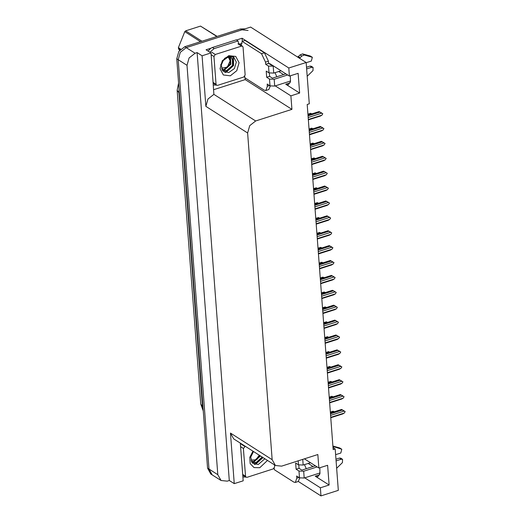 <?xml version="1.0" encoding="UTF-8"?>
<svg xmlns="http://www.w3.org/2000/svg" width="522" height="522" viewBox="0 0 522 522"><rect width="100%" height="100%" fill="white"/><g stroke="black" fill="none" stroke-linecap="round" stroke-linejoin="round"><path stroke-width="0.78" d="M304.483 464.645L306.257 468.704M276.79 76.747L275.009 72.689M290.382 75.794L290.454 81.771L288.333 84.76L285.749 84.225L299.615 93.066L290.878 95.859L291.896 109.379L255.669 120.96L249.692 125.645L247.624 133.012L272.184 459.66L275.414 465.507L281.619 466.126L317.846 454.545L318.864 468.064L304.404 458.845M221.047 480.527L217.824 474.681L187.039 65.322L189.108 57.955L195.084 53.27L197.12 52.618L229.295 480.494L227.253 481.147L221.047 480.527L212.206 474.889L208.976 469.043L178.198 59.684L180.266 52.317L186.237 47.633L250.599 27.053L306.146 62.477L288.783 68.023L242.091 38.243L242.319 41.303M245.072 77.895L245.196 79.598L213.746 89.653M255.669 120.96L213.922 94.338L210.986 52.931L206.033 49.766L210.784 48.252M236.538 40.018L242.091 38.243M272.184 459.66L230.443 433.038L234.248 483.653L243.161 480.808L240.329 443.132M230.443 433.038L233.667 438.885L275.414 465.507M213.922 94.338L207.945 99.023L205.883 106.39L202.073 55.776L197.12 52.618M210.986 52.931L202.073 55.776M304.711 477.839L320.351 487.816L320.958 495.9L338.315 490.354L335.209 448.998L333.016 447.595M320.958 495.9L298.336 481.473M234.248 483.653L229.295 480.494M313.037 466.531L308.208 463.451M283.57 74.581L278.735 71.501M335.209 448.998L333.166 449.644L307.217 104.478L309.252 103.832L306.146 62.477M291.896 109.379L245.196 79.598M288.783 68.023L289.397 76.108L270.22 63.88L268.595 63.26M275.244 85.889L290.878 95.859M319.855 467.745L319.927 473.722L317.807 476.71L315.216 476.175L329.088 485.023L327.601 465.272L318.864 468.064M329.088 485.023L320.351 487.816M299.615 93.066L298.134 73.315L289.397 76.108M245.046 28.827L240.446 28.945L184.821 46.726L178.85 51.417L176.782 58.777L207.56 468.136L210.79 473.983L212.206 474.889L208.976 469.043L178.198 59.684L180.266 52.317L186.237 47.633L241.862 29.845L248.067 30.465M330.341 412.073L333.088 411.192L333.897 411.714L330.4 412.83M333.088 411.192L334.282 411.76M343.776 410.762L345.199 411.597L344.311 413.019L330.739 417.359M330.413 413.026L341.499 409.457L343.783 410.697M330.589 415.388L344.168 411.049L342.328 409.998L330.472 413.783M341.512 409.476L342.328 409.998M344.168 411.049L345.199 411.597M342.621 413.946L344.311 413.019M265.691 64.31L268.608 63.384L268.445 61.224L264.439 52.794L245.053 40.429L242.143 41.362L261.529 53.72L265.528 62.151L265.691 64.31L268.523 66.118L269.032 72.904L273.717 73.106L281.019 70.77M306.166 62.731L311.314 61.081L312.339 57.27L304.333 55.012L302.564 53.883L310.198 55.978L311.967 57.107M269.032 72.904L266.2 71.103L266.67 77.276L269.58 76.343L272.412 78.15L285.854 73.85M269.332 73.067L269.58 76.343M266.67 77.276L269.496 79.076L270.011 85.869L267.179 84.062L267.342 86.228L265.881 90.476L264.269 90.143L244.877 77.778L244.688 76.356M208.108 51.091L210.686 48.311L212.395 47.482L236.277 39.848L238.045 40.977L214.164 48.611L212.395 47.482M209.877 52.22L214.164 48.611M216.441 85.158L213.394 84.949M238.75 43.835L238.045 40.977M239.083 44.011L242.006 43.75M270.285 86.019L268.797 89.543L265.881 90.476M242.143 41.362L241.171 45.336M268.608 63.384L271.433 65.185L271.988 65.009M270.011 85.869L274.689 86.065L290.597 80.982M307.184 76.303L312.985 70.633L313.102 67.384L311.778 67.253L306.629 68.904M287.622 74.979L274.18 79.279L269.496 79.076M306.505 67.247L310.009 66.124L311.778 67.253M313.102 67.384L311.334 66.261L310.009 66.124M273.756 66.137L268.523 66.118M300.13 57.707L298.362 56.578L299.987 54.934L301.755 56.063L300.13 57.707L299.158 58.02M297.383 56.891L298.362 56.578M312.339 57.27L310.198 55.978M299.987 54.934L302.564 53.883M301.755 56.063L304.333 55.012M305.611 55.332L303.843 54.203M329.225 397.177L331.966 396.302L332.782 396.818L329.278 397.94M331.966 396.302L333.16 396.87M330.844 381.406L328.103 382.28L330.844 381.406L331.659 381.921L328.162 383.044M330.831 381.386L332.038 381.973M326.981 367.39L329.728 366.509L330.537 367.031L327.04 368.147M329.728 366.509L330.922 367.083M328.606 351.619L325.865 352.494L328.606 351.619L329.421 352.135L325.917 353.257M328.592 351.593L329.8 352.187M342.654 395.872L344.076 396.7L343.195 398.129L329.623 402.469M329.297 398.129L340.377 394.56L342.66 395.8M329.473 400.491L343.045 396.152L341.205 395.102L329.349 398.893M340.39 394.586L341.205 395.102M343.045 396.152L344.076 396.7M341.499 399.049L343.195 398.129M341.532 380.975L342.961 381.81L342.073 383.233L328.501 387.572M328.175 383.239L339.261 379.67L341.545 380.91M328.351 385.595L341.923 381.256L340.083 380.205L328.234 383.996M339.274 379.69L340.083 380.205M341.923 381.256L342.961 381.81M340.383 384.159L342.073 383.233M340.416 366.079L341.838 366.914L340.951 368.336L327.379 372.675M327.053 368.343L338.139 364.774L340.422 366.013M327.229 370.705L340.807 366.366L338.967 365.315L327.111 369.106M338.152 364.793L338.967 365.315M340.807 366.366L341.838 366.914M339.261 369.263L340.951 368.336M339.293 351.189L340.716 352.024L339.835 353.446L326.263 357.785M325.937 353.446L337.016 349.877L339.307 351.117M326.113 355.808L339.685 351.469L337.845 350.419L325.989 354.21M337.029 349.903L337.845 350.419M339.685 351.469L340.716 352.024M338.145 354.373L339.835 353.446M228.799 55.658L235.735 56.461L239.05 62.686L236.805 70.692L230.306 75.788L223.37 74.985L220.056 68.76L222.3 60.754L228.799 55.658M228.767 72.532L234.371 68.591L236.362 62.085L233.752 57.081L228.231 56.383L224.682 58.347L220.662 64.976L223.305 60.004L227.416 57.42L228.708 57.329L227.259 57.622L223.214 60.519L221.23 65.257L223.077 71.168L228.767 72.532M222.313 70.261L227.259 70.907L233.458 64.865L231.735 57.962L228.708 57.329M222.261 70.196L226.698 70.548L232.512 65.472L232.362 58.738L231.448 57.792M224.453 69.113L230.267 64.043L230.15 57.355M221.902 69.583L225.015 69.472L230.874 64.291L230.496 57.427M217.609 85.347L216.571 85.243L216.036 84.27L213.948 56.493L215.286 54.484L241.497 46.106L242.534 46.204L243.069 47.182L245.157 74.959L243.82 76.969L217.609 85.347M241.497 46.106L237.96 43.848L238.991 43.952L242.534 46.204M225.204 72.441L226.156 72.219L233.621 65.531L233.471 56.898M224.786 72.284L225.876 72.043L233.341 65.354L233.21 56.748M180.142 49.779L178.504 48.742L179.581 50.419M178.504 48.742L178.426 47.646L180.775 49.146M228.473 57.355L230.15 60.793L227.351 67.136L221.387 68.219M228.46 56.069L230.613 59.958L227.481 67.56M216.806 36.501L200.487 26.1L217.152 36.39M200.539 41.701L184.814 31.672L185.662 30.837L201.975 41.245M184.814 31.672L178.426 47.646M200.487 26.1L185.662 30.837M298.199 460.828L298.506 464.861L303.184 465.056L310.492 462.72M335.633 454.682L340.788 453.037L341.812 449.227L332.925 446.401M298.506 464.861L295.674 463.053L296.137 469.226L299.054 468.299L301.879 470.1L315.321 465.8M298.806 465.017L299.054 468.299M296.137 469.226L298.969 471.033L299.478 477.819L296.646 476.018L296.809 478.178L295.354 482.426L293.736 482.093L274.35 469.728L274.161 468.306M245.908 477.108L242.867 476.899M299.752 477.969L298.264 481.499L295.354 482.426M299.478 477.819L304.163 478.022L320.071 472.932M336.657 468.254L342.458 462.59L342.576 459.34L341.251 459.21L336.096 460.854M317.095 466.929L303.647 471.229L298.969 471.033M335.972 459.203L339.483 458.081L341.251 459.21M342.576 459.34L340.801 458.212L339.483 458.081M341.812 449.227L339.672 447.935L332.899 446.049M332.971 447.015L333.806 446.962M335.085 447.282L333.317 446.16M267.473 460.443L259.78 467.738L254.018 467.588L250.195 463.601L249.79 457.324L252.955 451.184M253.522 451.543L250.697 457.213L252.55 463.118L258.233 464.489L264.869 458.779M253.124 451.295L250.136 456.933L253.307 451.406M251.78 462.218L256.733 462.857L262.71 457.402M251.728 462.146L256.171 462.499L262.148 457.044M253.92 461.07L259.904 455.615M251.369 461.533L254.488 461.422L260.465 455.974M274.481 464.913L274.631 466.909L273.287 468.919L247.076 477.297L246.045 477.193L245.51 476.221L243.415 448.444L245.262 446.277M254.671 464.391L255.63 464.175L263.036 457.611M254.253 464.234L255.349 463.993L262.755 457.435M259.33 455.249L255.773 459.836L250.86 460.169M259.617 455.432L256.954 459.517M324.743 337.603L327.483 336.723L328.299 337.245L324.801 338.36M327.483 336.723L328.684 337.29M326.367 321.826L323.62 322.707L326.367 321.826L327.177 322.348L323.679 323.464M326.354 321.806L327.562 322.4M322.505 307.81L325.245 306.936L326.061 307.451L322.563 308.574M325.245 306.936L326.439 307.504M324.129 292.039L321.382 292.92L324.129 292.039L324.938 292.561L321.441 293.677M324.11 292.02L325.323 292.607M320.267 278.024L323.007 277.149L323.823 277.665L320.319 278.781M323.007 277.149L324.201 277.717M319.144 263.127L321.885 262.253L322.7 262.768L319.203 263.891M319.144 263.101L321.872 262.233L323.079 262.82M318.022 248.237L320.769 247.356L321.578 247.878L318.081 248.994M320.769 247.356L321.963 247.924M316.906 233.341L319.647 232.466L320.462 232.982L316.958 234.104M319.647 232.466L320.841 233.034M315.784 218.444L318.524 217.57L319.34 218.085L315.843 219.207M318.524 217.57L319.718 218.137M314.662 203.554L317.409 202.673L318.218 203.195L314.72 204.311M314.662 203.528L317.396 202.653L318.603 203.247M313.546 188.657L316.286 187.783L317.102 188.298L313.598 189.421M316.286 187.783L317.48 188.351M312.424 173.761L315.171 172.886L315.98 173.408L312.482 174.524M312.424 173.741L315.151 172.867L316.365 173.454M311.301 158.871L314.048 157.99L314.857 158.512L311.36 159.628M314.048 157.99L315.242 158.564M310.185 143.974L312.926 143.1L313.742 143.615L310.244 144.738M312.926 143.1L314.12 143.667M309.063 129.084L311.81 128.203L312.619 128.725L309.122 129.841M311.81 128.203L313.004 128.771M338.178 336.292L339.6 337.127L338.713 338.55L325.141 342.889M324.815 338.556L335.9 334.987L338.184 336.227M324.815 338.53L335.9 334.987L336.723 335.522L324.873 339.313M324.991 340.912L338.563 336.573L336.723 335.522M338.563 336.573L339.6 337.127M337.023 339.476L338.713 338.55M337.055 321.402L338.478 322.231L337.597 323.653L324.018 327.999M323.692 323.66L334.778 320.09L337.062 321.33M323.875 326.022L337.447 321.683L335.607 320.632L323.751 324.423M334.791 320.11L335.607 320.632M337.447 321.683L338.478 322.231M335.9 324.58L337.597 323.653M335.933 306.505L337.362 307.341L336.475 308.763L322.903 313.102M322.576 308.763L333.656 305.194L335.946 306.434M322.753 311.125L336.325 306.786L334.485 305.735L322.635 309.526M333.675 305.22L334.485 305.735M336.325 306.786L337.362 307.341M334.785 309.69L336.475 308.763M334.817 291.609L336.24 292.444L335.352 293.866L321.78 298.206M321.454 293.873L332.54 290.304L334.824 291.544M321.63 296.235L335.209 291.889L333.369 290.845L321.513 294.63M332.553 290.323L333.369 290.845M335.209 291.889L336.24 292.444M333.662 294.793L335.352 293.866M333.695 276.719L335.117 277.547L334.237 278.976L320.658 283.315M320.332 278.976L331.418 275.407L333.702 276.647M320.515 281.338L334.087 276.999L332.246 275.949L320.391 279.74M331.431 275.427L332.246 275.949M334.087 276.999L335.117 277.547M332.54 279.896L334.237 278.976M332.573 261.822L334.002 262.657L333.114 264.08L319.542 268.419M319.216 264.086L330.302 260.511L332.586 261.75M319.392 266.442L332.964 262.103L331.124 261.052L319.275 264.843M330.315 260.537L331.124 261.052M332.964 262.103L334.002 262.657M331.424 265.006L333.114 264.08M331.457 246.926L332.879 247.761L331.992 249.183L318.42 253.522M318.094 249.19L329.18 245.621L331.463 246.86M318.094 249.164L329.18 245.621L330.008 246.162L318.152 249.947M318.27 251.552L331.848 247.213L330.008 246.162M331.848 247.213L332.879 247.761M330.302 250.11L331.992 249.183M330.335 232.036L331.757 232.864L330.876 234.293L317.304 238.632M328.057 230.724L316.978 234.293L328.057 230.724L330.341 231.964M317.154 236.655L330.726 232.316L328.886 231.266L317.03 235.057M328.07 230.75L328.886 231.266M330.726 232.316L331.757 232.864M329.186 235.213L330.876 234.293M329.219 217.139L330.641 217.974L329.754 219.397L316.182 223.736M315.856 219.403L326.942 215.834L329.225 217.067M316.032 221.759L329.604 217.42L327.764 216.369L315.914 220.16M326.955 215.854L327.764 216.369M329.604 217.42L330.641 217.974M328.064 220.323L329.754 219.397M328.097 202.242L329.519 203.078L328.632 204.5L315.06 208.839M325.819 200.937L314.733 204.507L325.819 200.937L328.103 202.177M314.916 206.869L328.488 202.529L326.648 201.479L314.792 205.27M325.832 200.957L326.648 201.479M328.488 202.529L329.519 203.078M326.942 205.427L328.632 204.5M326.974 187.352L328.397 188.188L327.516 189.61L313.944 193.949M313.618 189.61L324.697 186.041L326.987 187.281M313.794 191.972L327.366 187.633L325.526 186.582L313.67 190.373M324.717 186.067L325.526 186.582M327.366 187.633L328.397 188.188M325.826 190.53L327.516 189.61M325.858 172.456L327.281 173.291L326.394 174.713L312.822 179.053M323.581 171.151L312.495 174.72L323.581 171.151L325.865 172.39M312.671 177.075L326.243 172.736L324.403 171.686L312.554 175.477M323.594 171.17L324.403 171.686M326.243 172.736L327.281 173.291M324.704 175.64L326.394 174.713M324.736 157.566L326.159 158.394L325.278 159.817L311.699 164.156M311.373 159.823L322.459 156.254L324.743 157.494M311.556 162.185L325.128 157.846L323.288 156.796L311.432 160.587M322.472 156.274L323.288 156.796M325.128 157.846L326.159 158.394M323.581 160.743L325.278 159.817M323.614 142.669L325.043 143.504L324.155 144.927L310.583 149.266M321.343 141.358L310.257 144.927L321.343 141.358L323.627 142.597M310.433 147.289L324.005 142.95L322.165 141.899L310.316 145.69M321.356 141.384L322.165 141.899M324.005 142.95L325.043 143.504M322.465 145.853L324.155 144.927M307.947 114.188L310.688 113.313L311.503 113.829L308 114.944M310.688 113.313L311.882 113.881M322.498 127.773L323.921 128.608L323.033 130.03L309.461 134.369M309.135 130.037L320.221 126.468L322.505 127.707M309.311 132.399L322.89 128.053L321.05 127.009L309.194 130.794M320.234 126.487L321.05 127.009M322.89 128.053L323.921 128.608M321.343 130.957L323.033 130.03M321.376 112.882L322.798 113.711L321.917 115.14L308.339 119.479M308.019 115.14L319.099 111.571L321.382 112.811M308.013 115.114L319.099 111.571L319.927 112.113L308.071 115.904M308.195 117.502L321.767 113.163L319.927 112.113M321.767 113.163L322.798 113.711M320.221 116.06L321.917 115.14M285.749 84.225L290.128 82.822M195.084 53.27L184.821 46.726M187.039 65.322L176.782 58.777M217.824 474.681L207.56 468.136M247.624 133.012L205.883 106.39M315.216 476.175L319.601 474.779M203.26 410.938L200.748 404.08L202.477 406.449L203.162 409.653M179.066 89.151L178.883 92.635L177.154 90.273L178.602 83.011M179.353 92.936L178.883 92.635L202.477 406.449L202.947 406.742M240.446 28.945L241.862 29.845M268.445 61.224L265.528 62.151M267.342 86.228L269.489 85.536M264.439 52.794L261.529 53.72M274.689 86.065L274.18 79.279M273.717 73.106L273.202 66.314M216.036 84.27L213.204 82.463M215.286 54.484L211.749 52.226M213.948 56.493L211.116 54.686M296.809 478.178L298.962 477.493M304.163 478.022L303.647 471.229M303.184 465.056L302.76 459.367M339.672 447.935L341.44 449.064M245.51 476.221L242.678 474.42M244.759 446.434L241.223 444.183M243.415 448.444L240.59 446.643M200.748 404.08L177.154 90.273M330.341 412.047L333.075 411.173M330.413 413L341.499 409.457M330.772 417.763L342.915 413.881M329.219 397.151L331.953 396.276M326.981 367.364L329.715 366.49M329.291 398.103L340.377 394.56M329.65 402.867L341.793 398.984M328.175 383.213L339.261 379.67M328.534 387.976L340.67 384.094M327.053 368.317L338.139 364.774M327.411 373.08L339.554 369.198M325.93 353.42L337.016 349.877M326.289 358.183L338.432 354.301M216.571 85.243L213.257 83.129M246.045 477.193L242.73 475.079M324.743 337.577L327.47 336.703M322.498 307.784L325.232 306.91M320.26 277.998L322.994 277.123M318.022 248.211L320.756 247.337M316.9 233.314L319.634 232.44M315.784 218.418L318.511 217.55M313.539 188.631L316.273 187.757M311.301 158.845L314.035 157.97M310.185 143.948L312.913 143.074M309.063 129.058L311.797 128.184M325.173 343.293L337.316 339.411M323.692 323.633L334.778 320.09M324.051 328.397L336.194 324.514M322.57 308.743L333.656 305.194M322.929 313.5L335.072 309.618M321.454 293.847L332.54 290.304M321.813 298.61L333.956 294.728M320.332 278.95L331.418 275.407M320.691 283.714L332.834 279.831M319.216 264.06L330.302 260.511M319.568 268.817L331.711 264.935M318.453 253.927L330.596 250.045M317.33 239.03L329.473 235.148M315.856 219.377L326.942 215.834M316.215 224.14L328.351 220.258M315.092 209.244L327.235 205.361M313.611 189.584L324.697 186.041M313.97 194.347L326.113 190.465M312.854 179.457L324.997 175.575M311.373 159.797L322.459 156.254M311.732 164.56L323.875 160.678M310.61 149.664L322.753 145.782M307.941 114.161L310.675 113.287M309.135 130.011L320.221 126.468M309.494 134.774L321.637 130.891M308.372 119.877L320.515 115.995"/></g></svg>
